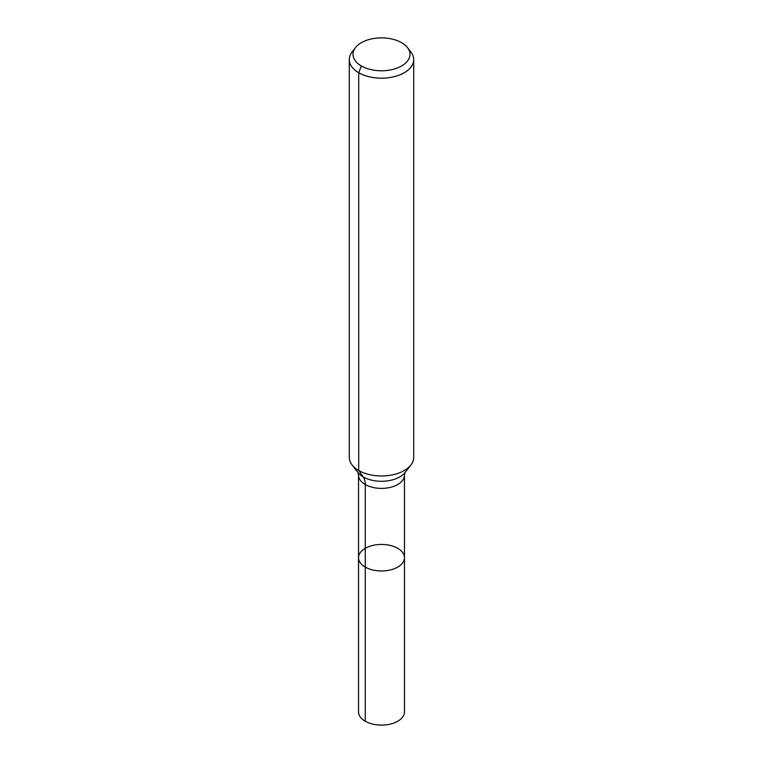 <?xml version="1.0" encoding="UTF-8"?>
<svg xmlns="http://www.w3.org/2000/svg" width="763" height="763" viewBox="0 0 763 763"><rect width="100%" height="100%" fill="white"/><g stroke="black" fill="none" stroke-linecap="round" stroke-linejoin="round"><path stroke-width="1.14" d="M404.476 557.705A22.976 13.267 180 0 1 381.5 570.972A22.976 13.267 180 0 1 358.524 557.705A22.976 13.267 180 0 1 372.706 545.45A22.976 13.267 180 0 1 397.742 548.32A22.976 13.267 180 0 1 404.476 557.705A22.976 13.267 180 0 1 381.5 570.972A22.976 13.267 180 0 1 358.524 557.705L358.524 711.841A22.976 13.267 180 0 0 365.258 721.216A22.976 13.267 180 0 0 390.294 724.097A22.976 13.267 180 0 0 404.476 711.841L404.476 475.12A22.976 13.267 180 0 1 381.5 488.387A22.976 13.267 180 0 1 358.524 475.12L358.524 557.705M401.643 42.699A28.489 16.452 180 0 1 407.509 47.611A28.489 16.452 180 0 1 381.5 70.778A28.489 16.452 180 0 1 355.491 47.611A28.489 16.452 180 0 1 401.643 42.699M407.509 47.611L410.904 51.998A32.208 18.598 180 0 1 413.708 59.59A32.208 18.598 180 0 1 381.5 78.179A32.208 18.598 180 0 1 349.292 59.59A32.208 18.598 180 0 1 352.096 51.998L355.491 47.611M413.708 59.59L413.708 457.371A32.208 18.598 180 0 1 410.904 464.963A32.208 18.598 180 0 1 381.5 475.959A32.208 18.598 180 0 1 352.096 464.963A32.208 18.598 180 0 1 349.292 457.371L349.292 59.59M361.357 65.961L358.724 72.733L358.724 470.513L363.217 476.913A21.469 12.399 -60 0 1 365.258 484.505L365.258 721.216M410.904 464.963L405.105 472.45A25.856 14.926 180 0 1 381.5 481.281A25.856 14.926 180 0 1 357.895 472.45L352.096 464.963M405.124 472.421L404.476 475.12M357.876 472.421L358.524 475.12"/></g></svg>
